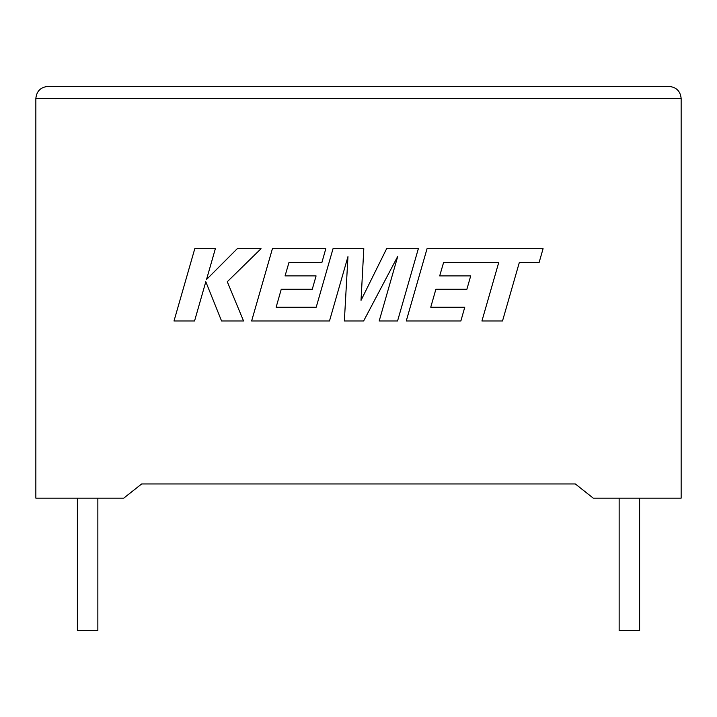 <?xml version="1.0" encoding="UTF-8"?>
<svg xmlns="http://www.w3.org/2000/svg" width="717" height="717" viewBox="0 0 717 717"><rect width="100%" height="100%" fill="white"/><g stroke="black" fill="none" stroke-linecap="round" stroke-linejoin="round"><path stroke-width="1.08" d="M619.147 498.154L619.147 630.584L639.618 630.584L639.618 498.154M97.853 498.154L97.853 630.584L77.382 630.584L77.382 498.154M575.348 483.957L593.264 498.154L681.15 498.154L681.15 98.453C680.388 91.193 676.373 87.178 669.113 86.416C676.373 87.178 680.388 91.193 681.15 98.453L35.85 98.453L35.85 498.154L123.736 498.154L141.652 483.957L575.348 483.957L141.652 483.957M47.887 86.416C40.627 87.178 36.612 91.193 35.85 98.453C36.612 91.193 40.627 87.178 47.887 86.416L669.113 86.416M194.782 248.7L174.007 320.983L194.558 320.983L205.806 281.736L221.562 320.983L243.556 320.983L227.289 281.736L261.033 248.7L237.246 248.7L206.523 279.522L215.36 248.7L194.782 248.7M418.334 248.7L386.633 248.7L361.027 300.342L363.806 248.7L333.029 248.7L316.206 307.235L276.135 307.235L281.252 289.265L312.271 289.265L316.089 275.902L285.061 275.902L288.978 262.458L321.906 262.458L325.814 248.7L272.415 248.7L251.622 320.983L329.488 320.983L347.96 256.632L344.357 320.983L363.627 320.983L397.756 256.327L379.185 320.983L397.559 320.983L418.334 248.7M443.599 262.467L498.691 262.655L481.923 320.983L502.509 320.983L519.278 262.655L539.067 262.664L543.074 248.7L427.045 248.7L406.252 320.983L460.861 320.983L464.768 307.226L430.747 307.226L435.873 289.265L466.884 289.265L470.702 275.911L439.682 275.911L443.599 262.467"/></g></svg>
